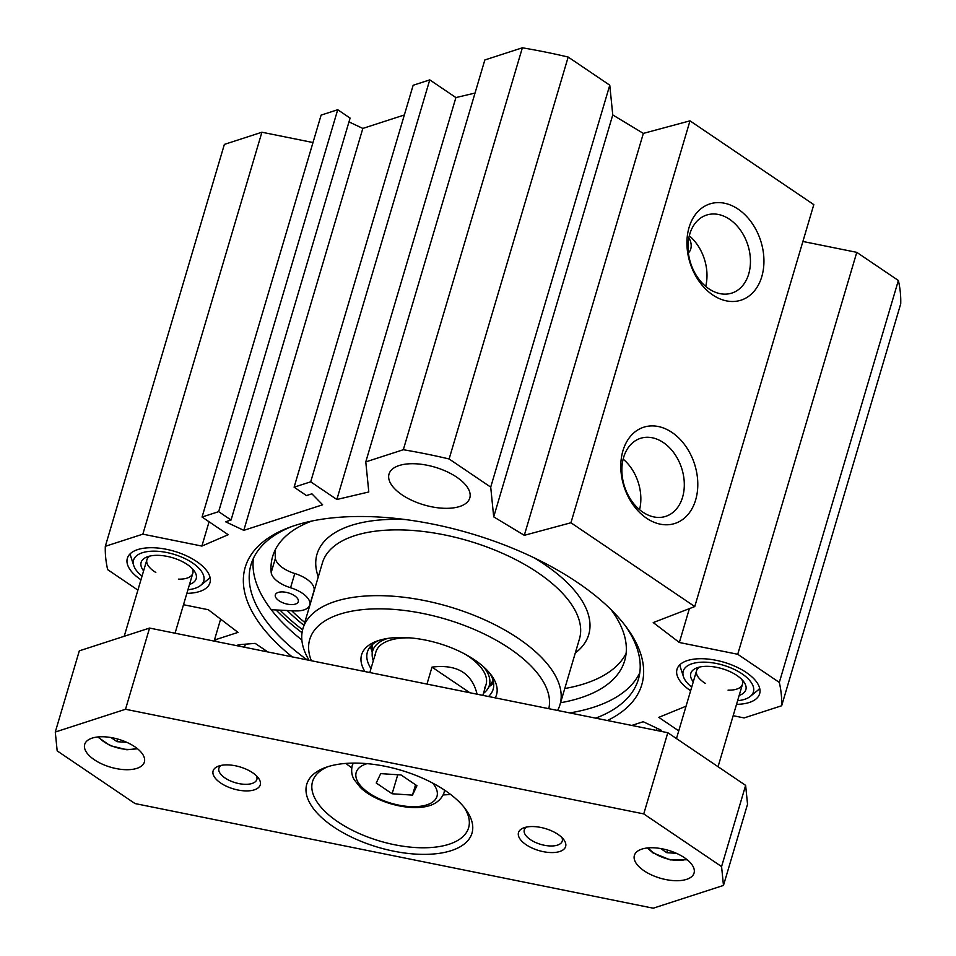 <?xml version="1.0" encoding="UTF-8"?>
<svg xmlns="http://www.w3.org/2000/svg" width="956" height="956" viewBox="0 0 956 956"><rect width="100%" height="100%" fill="white"/><g stroke="black" fill="none" stroke-linecap="round" stroke-linejoin="round"><path stroke-width="1.43" d="M690.638 690.758A43.08 20.088 16.5 0 1 677.015 669.296A43.08 20.088 16.5 0 1 724.039 662.269A43.08 20.088 16.5 0 1 759.638 693.769A43.08 20.088 16.5 0 1 749.289 702.481A43.08 20.088 16.5 0 1 736.526 704.345M140.962 579.766A43.08 20.088 16.5 0 1 127.351 558.304A43.08 20.088 16.5 0 1 174.362 551.277A43.08 20.088 16.5 0 1 209.962 582.778A43.08 20.088 16.5 0 1 199.613 591.489A43.08 20.088 16.5 0 1 186.862 593.353M688.846 237.924A10.767 7.875 -108 0 1 690.734 249.026A10.767 7.875 -108 0 1 688.392 252.85M267.835 651.944L255.156 643.364L237.996 644.798L240.35 646.399M748.703 274.002A41 29.995 -108 0 1 731.878 293.074A41 29.995 -108 0 1 690.698 263.318A41 29.995 -108 0 1 706.592 215.064A41 29.995 -108 0 1 740.398 230.073A41 29.995 -108 0 1 748.703 274.002M761.789 276.643A50.572 36.997 72 0 0 718.279 202.6A50.572 36.997 72 0 0 696.267 276.905A50.572 36.997 72 0 0 761.789 276.643M694.761 606.558L813.807 204.632L689.993 120.838L570.935 522.765L694.761 606.558L653.235 622.571L679.346 642.492L737.733 654.274L779.319 682.417A349.43 162.974 16.5 0 1 781.661 705.755L744.127 717.92L733.168 715.709M695.645 499.94A50.572 36.997 72 0 0 652.135 425.898A50.572 36.997 72 0 0 630.123 500.191A50.572 36.997 72 0 0 695.645 499.94M705.707 286.394A41 29.995 72 0 0 689.312 235.821M682.56 497.287A41 29.995 -108 0 1 665.735 516.36A41 29.995 -108 0 1 624.555 486.604A41 29.995 -108 0 1 640.448 438.35A41 29.995 -108 0 1 674.255 453.371A41 29.995 -108 0 1 682.56 497.287M639.564 509.679A41 29.995 72 0 0 623.169 459.119M459.669 506.501A42.124 19.646 16.5 0 1 412.191 500.502A42.124 19.646 16.5 0 1 389.02 474.057A42.124 19.646 16.5 0 1 434.98 467.185A42.124 19.646 16.5 0 1 469.79 497.98A42.124 19.646 16.5 0 1 459.669 506.501M261.908 132.227L224.373 144.404L105.315 546.318L142.85 534.153L261.908 132.227L312.982 142.54M202.063 517.029L321.12 115.102L337.719 109.725L350.099 118.102L231.053 520.028L218.661 511.651L202.063 517.029L228.197 534.715L201.883 546.079L142.85 534.153M348.976 121.89L362.838 128.427L404.352 114.971M689.993 120.838L643.352 133.398L612.76 114.935L609.773 85.192L568.175 57.049A349.43 162.974 -163.5 0 0 522.37 47.8L484.835 59.965L365.778 461.891L368.801 491.97L336.847 499.498L310.7 481.812L294.101 487.19L413.147 85.275L429.758 79.886L455.904 97.572L475.036 93.067M781.661 705.755L900.719 303.829A349.43 162.974 -163.5 0 0 898.377 280.49L856.779 252.348L802.897 241.474M287.194 610.514A204.393 95.325 -163.5 0 0 303.924 625.308M307.187 659.891A202.003 94.214 16.5 0 1 251.022 564.614A202.003 94.214 16.5 0 1 291.891 526.505M624.854 625.128A202.003 94.214 16.5 0 1 638.381 679.346A202.003 94.214 16.5 0 1 595.696 718.147M607.383 720.513A206.783 96.437 -163.5 0 0 626.407 627.184A206.783 96.437 -163.5 0 0 289.465 527.377A206.783 96.437 -163.5 0 0 292.213 656.868M301.857 639.982A202.003 94.214 16.5 0 1 253.436 558.256M639.803 672.701A202.003 94.214 16.5 0 1 569.788 712.925M631.761 725.437L643.197 721.72L661.373 730.288L659.246 730.982M675.689 738.044L676.728 737.709M678.748 730.874L658.792 717.358L686.061 706.197M365.778 461.891L403.312 449.726A349.43 162.974 16.5 0 1 449.117 458.976L490.715 487.118L493.702 516.861L524.294 535.324L570.935 522.765M294.101 487.19L306.482 495.578L311.907 493.81L322.638 504.792L243.792 530.353L225.616 521.785L231.053 520.028M137.903 590.115L107.669 569.657A349.43 162.974 16.5 0 1 105.315 546.318M216.797 641.643L214.431 640.042L238.032 632.394L208.289 609.725L183.492 604.718M657.059 728.257L656.425 730.408M362.838 128.427L243.792 530.353M337.719 109.725L218.661 511.651M209.077 521.785L201.883 546.079M455.904 97.572L336.847 499.498M429.758 79.886L310.7 481.812M522.37 47.8L403.312 449.726M609.773 85.192L490.715 487.118M568.175 57.049L449.117 458.976M612.76 114.935L493.702 516.861M643.352 133.398L524.294 535.324M689.384 608.625L679.346 642.492M856.779 252.348L737.733 654.274M898.377 280.49L779.319 682.417M245.405 644.189L244.497 647.236M220.633 619.13L214.431 640.042M691.714 687.113A36.591 17.065 16.5 0 1 683.432 676.621A36.591 17.065 16.5 0 1 723.178 665.173A36.591 17.065 16.5 0 1 750.281 696.422A36.591 17.065 16.5 0 1 744.628 699.326A36.591 17.065 16.5 0 1 737.614 700.712M750.281 696.422L757.51 690.543A42.124 19.646 -163.5 0 0 759.685 688.272M679.979 664.659A42.124 19.646 -163.5 0 0 680.564 667.754L683.432 676.621M739.167 695.43A28.716 13.396 -163.5 0 0 743.732 681.7A28.716 13.396 -163.5 0 0 696.936 667.838A28.716 13.396 -163.5 0 0 693.279 681.831M741.892 679.561A23.936 11.161 16.5 0 1 742.477 684.269A23.936 11.161 16.5 0 1 736.729 689.109A23.936 11.161 16.5 0 1 728.054 690.136M705.48 683.444A23.936 11.161 16.5 0 1 696.577 670.682A23.936 11.161 16.5 0 1 699.637 667.037M142.038 576.121A36.591 17.065 16.5 0 1 133.756 565.629A36.591 17.065 16.5 0 1 173.502 554.181A36.591 17.065 16.5 0 1 200.605 585.431A36.591 17.065 16.5 0 1 194.952 588.334A36.591 17.065 16.5 0 1 187.938 589.721M200.605 585.431L207.834 579.551A42.124 19.646 -163.5 0 0 210.009 577.281M130.303 553.679A42.124 19.646 -163.5 0 0 130.888 556.762L133.756 565.629M189.503 584.439A28.716 13.396 -163.5 0 0 194.068 570.708A28.716 13.396 -163.5 0 0 147.26 556.846A28.716 13.396 -163.5 0 0 143.603 570.84M192.228 568.569A23.936 11.161 16.5 0 1 192.813 573.277A23.936 11.161 16.5 0 1 187.053 578.117A23.936 11.161 16.5 0 1 178.39 579.145M155.816 572.465A23.936 11.161 16.5 0 1 146.913 559.69A23.936 11.161 16.5 0 1 149.972 556.045M412.478 795.117L392.115 793.767L376.234 783.024L380.703 773.619L401.066 774.969L416.947 785.724L412.478 795.117L415.549 784.768M397.756 774.754L392.115 793.767M345.929 763.414A81.379 37.953 -163.5 0 0 351.712 767.799M443.261 794.926A81.379 37.953 -163.5 0 0 450.503 794.388M676.501 853.338L666.798 852.692L660.656 848.534M667.575 850.087L666.798 852.692M126.813 742.334L117.098 741.689L110.956 737.53M117.875 739.096L117.098 741.689M55.281 732.033L79.324 650.833L149.566 628.068L667.802 732.714L745.632 785.378L747.532 804.235L723.477 885.435L653.235 908.2L134.999 803.554L57.181 750.89L55.281 732.033L125.511 709.268L643.747 813.903L721.577 866.578L723.477 885.435M463.971 807.139A81.379 37.953 16.5 0 1 469.241 820.559A81.379 37.953 16.5 0 1 468.607 827.788A81.379 37.953 16.5 0 1 379.795 841.065A81.379 37.953 16.5 0 1 312.552 781.566A81.379 37.953 16.5 0 1 327.681 766.76M472.658 825.554A86.159 40.188 -163.5 0 0 465.596 809.206A86.159 40.188 -163.5 0 0 325.195 767.62A86.159 40.188 -163.5 0 0 363.089 842.152A86.159 40.188 -163.5 0 0 472.658 825.554M565.821 844.363A24.569 11.46 -163.5 0 0 563.813 839.703A24.569 11.46 -163.5 0 0 523.769 827.836A24.569 11.46 -163.5 0 0 534.571 849.095A24.569 11.46 -163.5 0 0 565.821 844.363M260.438 782.701A24.569 11.46 -163.5 0 0 258.419 778.041A24.569 11.46 -163.5 0 0 218.374 766.174A24.569 11.46 -163.5 0 0 229.189 787.433A24.569 11.46 -163.5 0 0 260.438 782.701M144.607 759.303A31.118 14.507 16.5 0 1 144.356 762.075A31.118 14.507 16.5 0 1 110.406 767.142A31.118 14.507 16.5 0 1 84.702 744.401A31.118 14.507 16.5 0 1 115.819 738.546A31.118 14.507 16.5 0 1 144.607 759.303M694.307 870.307A31.118 14.507 16.5 0 1 694.056 873.067A31.118 14.507 16.5 0 1 660.106 878.146A31.118 14.507 16.5 0 1 634.39 855.393A31.118 14.507 16.5 0 1 665.519 849.549A31.118 14.507 16.5 0 1 694.307 870.307M256.519 775.878A19.789 9.225 16.5 0 1 257.009 777.706A19.789 9.225 16.5 0 1 256.853 779.463A19.789 9.225 16.5 0 1 235.26 782.689A19.789 9.225 16.5 0 1 218.912 768.218A19.789 9.225 16.5 0 1 221.147 765.398M561.913 837.54A19.789 9.225 16.5 0 1 562.403 839.368A19.789 9.225 16.5 0 1 562.248 841.125A19.789 9.225 16.5 0 1 540.654 844.351A19.789 9.225 16.5 0 1 524.294 829.88A19.789 9.225 16.5 0 1 526.529 827.06M149.566 628.068L125.511 709.268M667.802 732.714L643.747 813.903M745.632 785.378L721.577 866.578M426.974 684.078L431.993 667.121C456.872 664.038 471.906 673.072 477.08 694.199M431.993 667.121L469.862 692.742M291.688 610.741A199.601 93.091 -163.5 0 0 304.773 622.452M564.769 688.535A183.564 85.61 -163.5 0 0 626.12 653.414M275.424 549.533A183.564 85.61 -163.5 0 0 275.4 558.292A23.936 11.161 -163.5 0 0 294.783 573.516A23.936 11.161 16.5 0 1 313.962 590.844L309.756 605.052A23.936 11.161 16.5 0 1 294.579 610.884L271.265 609.725M557.587 710.451A134.031 62.51 -163.5 0 0 559.977 704.703A134.031 62.51 -163.5 0 0 518.379 638.465A134.031 62.51 -163.5 0 0 387.025 595.863A134.031 62.51 -163.5 0 0 302.956 628.57A134.031 62.51 -163.5 0 0 309.123 660.285M311.357 660.739A124.459 58.041 16.5 0 1 368.646 609.139A124.459 58.041 16.5 0 1 509.775 648.598A124.459 58.041 16.5 0 1 548.768 708.671M370.558 646.387A65.582 30.58 -163.5 0 0 372.195 651.944M489.185 686.599A65.582 30.58 -163.5 0 0 493.571 682.823M489.663 673.072A65.582 30.58 16.5 0 1 493.141 689.324A65.582 30.58 16.5 0 1 488.504 696.506M371 668.531A65.582 30.58 16.5 0 1 367.391 652.076A65.582 30.58 16.5 0 1 379.162 640.329M495.22 697.856A70.362 32.815 -163.5 0 0 491.3 675.151A70.362 32.815 -163.5 0 0 474.69 659.963A70.362 32.815 -163.5 0 0 376.652 641.189A70.362 32.815 -163.5 0 0 364.905 671.542M484.584 687.806A57.444 26.792 -163.5 0 0 468.237 656.186A57.444 26.792 -163.5 0 0 465.345 654.31M409.765 637.855A57.444 26.792 -163.5 0 0 375.385 655.469M387.73 638.405A60.814 28.369 -163.5 0 0 372.159 654.561A60.814 28.369 -163.5 0 0 373.306 660.739M483.461 693.363A60.814 28.369 -163.5 0 0 487.775 688.81A60.814 28.369 -163.5 0 0 483.521 666.786M560.551 702.744A183.564 85.61 -163.5 0 0 624.674 660.716A183.564 85.61 -163.5 0 0 611.147 609.749M311.752 521.068A183.564 85.61 -163.5 0 0 272.651 556.44A183.564 85.61 -163.5 0 0 271.193 572.501A23.936 11.161 -163.5 0 0 290.564 587.737A23.936 11.161 16.5 0 1 309.756 605.052M295.129 604.156A11.962 5.581 16.5 0 1 281.733 602.28A11.962 5.581 16.5 0 1 275.328 594.859A11.962 5.581 16.5 0 1 288.389 592.899A11.962 5.581 16.5 0 1 298.284 601.659A11.962 5.581 16.5 0 1 295.129 604.156M302.622 629.801A212.053 98.898 16.5 0 1 280.024 610.155M302.048 632.705A213.965 99.794 16.5 0 1 276.057 609.964M432.626 783.072A42.124 19.646 16.5 0 1 409.144 806.541A42.124 19.646 16.5 0 1 362.073 787.326A42.124 19.646 16.5 0 1 367.08 763.653M353.445 763.091A47.872 22.323 -163.5 0 0 352.143 765.911C350.374 774.48 354.067 779.295 354.246 779.761L360.173 787.23C368.562 795.966 388.435 805.741 410.208 807.402C428.204 808.549 439.449 803.781 443.931 793.098A47.872 22.323 -163.5 0 0 444.373 790.026M686.48 859.193A23.458 10.934 16.5 0 1 653.82 852.919A23.458 10.934 16.5 0 1 648.311 847.888M136.78 748.19A23.458 10.934 16.5 0 1 126.323 749.337A23.458 10.934 16.5 0 1 98.611 736.885M559.977 704.703L579.456 638.931A134.031 62.51 -163.5 0 0 537.87 572.692A134.031 62.51 -163.5 0 0 406.503 530.09A134.031 62.51 -163.5 0 0 322.447 562.797L302.956 628.57M575.297 652.984A141.691 66.084 -163.5 0 0 544.753 564.59A141.691 66.084 -163.5 0 0 533.783 557.647M405.021 519.514A141.691 66.084 -163.5 0 0 318.276 576.85M372.314 644.631A63.275 29.505 -163.5 0 0 372.266 645.67L372.159 654.561M487.775 688.81L492.543 681.293A63.275 29.505 -163.5 0 0 493.069 680.397M370.916 645.993A65.151 30.389 -163.5 0 0 372.207 651.048M489.663 685.846A65.151 30.389 -163.5 0 0 493.499 682.309M294.783 573.516L290.564 587.737M275.4 558.292L271.193 572.501M175.056 633.207L192.813 573.277M124.22 636.278L146.913 559.69M718.052 766.712L742.477 684.269M676.466 738.57L696.577 670.682M443.931 793.098L444.767 790.289M352.143 765.911L352.967 763.103M647.367 847.972L652.936 852.86L670.299 859.91L687.221 859.779M97.667 736.98L110.119 745.608L126.861 749.767L137.521 748.787M482.864 695.37L486.066 684.58M369.817 672.534L375.911 651.944"/></g></svg>
